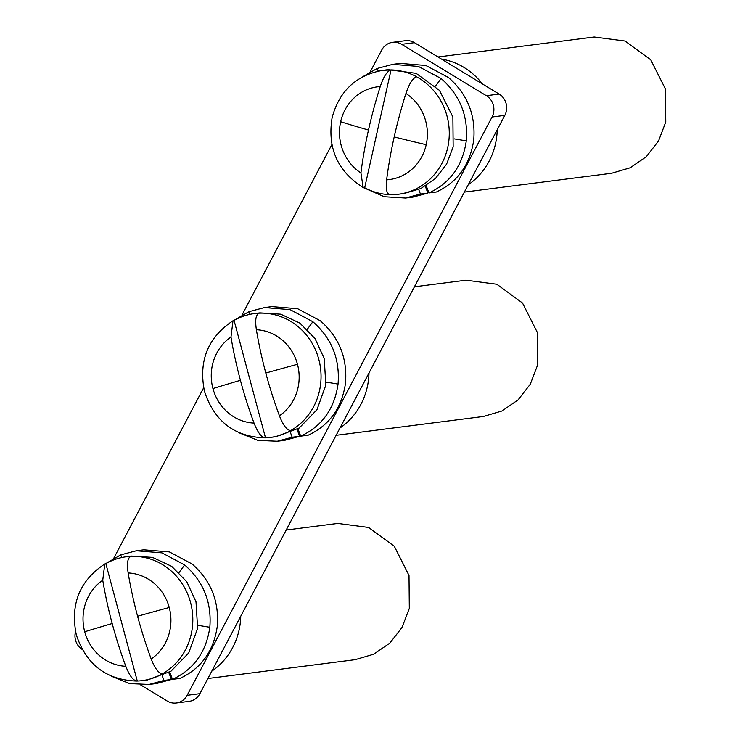 <?xml version="1.0" encoding="UTF-8"?>
<svg xmlns="http://www.w3.org/2000/svg" width="740" height="740" viewBox="0 0 740 740"><rect width="100%" height="100%" fill="white"/><g stroke="black" fill="none" stroke-linecap="round" stroke-linejoin="round"><path stroke-width="1.11" d="M438.015 56.98L594.229 37L625.041 41.033L650.756 59.829L665.473 89.05L665.778 121.989L658.554 140.933L646.335 156.658L630.221 167.767L611.666 173.253L464.368 192.095M441.484 59.089A68.681 64.5 82.7 0 1 482.323 83.87M497.224 129.768A68.681 64.5 82.7 0 1 495.513 143.763A68.681 64.5 82.7 0 1 468.217 184.778M418.72 189.496L420.44 194.019L405.529 198.033L384.282 196.738L363.155 187.498C337.532 171.319 327.191 148.009 332.131 117.558C339.382 90.9 356.227 75.175 382.663 70.356L388.111 69.662L416.121 73.325L439.505 90.409L452.88 116.985L453.158 146.918L446.59 164.141L435.481 178.442L420.829 188.543L403.957 193.519L398.509 194.222A62.438 58.636 82.7 0 0 447.7 147.621A62.438 58.636 82.7 0 0 416.611 76.821L416.74 76.803A62.438 58.636 82.7 0 0 391.044 69.912L364.69 187.738A62.438 58.636 82.7 0 0 389.37 194.602M363.155 187.498L360.926 172.947A164.853 52.864 -75 0 1 368.492 130.018A164.853 52.864 -75 0 1 380.249 86.562C383.579 76.627 387.131 71.086 390.905 69.93L391.044 69.912M416.611 76.821C412.846 77.968 409.285 83.518 405.946 93.462A164.853 52.864 105 0 0 394.198 136.919A164.853 52.864 105 0 0 386.632 179.839C385.586 189.477 386.798 194.407 390.257 194.648M286.195 530.016L337.773 523.421L368.575 527.454L394.3 546.25L409.007 575.47L409.312 608.41L402.088 627.354L389.869 643.079L373.765 654.188L355.2 659.673L207.903 678.515M240.759 616.189A68.681 64.5 82.7 0 1 239.048 630.184A68.681 64.5 82.7 0 1 211.76 671.199M126.337 556.758L131.655 556.082L152.477 557.387L171.671 566.331L186.813 581.788L196.008 601.814L197.617 628.306L188.728 652.939L170.949 671.254L147.501 679.94L142.182 680.624A62.438 58.636 82.7 0 1 137.279 681.031L136.919 681.068C106.468 680.097 86.275 664.705 76.331 634.892C70.059 604.386 79.541 580.752 104.775 563.973L105.839 563.64A62.438 58.636 82.7 0 1 126.337 556.758A62.438 58.636 82.7 0 1 131.23 556.36L131.1 556.369C127.669 557.516 126.679 563.038 128.149 572.954A164.853 56.074 74 0 0 137.585 616.244A164.853 56.074 74 0 0 151.201 659.007C154.956 668.599 158.73 673.52 162.541 673.761L162.68 673.742A62.438 58.636 82.7 0 1 142.182 680.624M105.839 563.64L137.279 681.031M137.15 681.05C133.357 680.828 129.574 675.916 125.809 666.296A164.853 56.074 -106 0 1 112.184 623.533A164.853 56.074 -106 0 1 102.749 580.243L104.775 563.973M290.487 432.706L292.207 437.229L299.663 436.276L284.752 440.3L277.306 441.253M299.663 436.276L297.036 429.376M292.207 437.229L277.296 441.243L257.862 440.374L239.594 432.993M233.858 320.457L248.964 311.66L264.522 307.562L290.145 309.644L312.881 321.733C331.64 338.208 340.03 358.983 338.05 384.06C334.443 408.878 322.002 426.231 300.727 436.147L308.173 435.194C329.448 425.278 341.899 407.925 345.506 383.107C347.486 358.031 339.096 337.255 320.337 320.781L297.6 308.691L271.978 306.61L264.522 307.553M297.943 428.83L300.727 436.147M162.263 675.916L163.984 680.439L171.43 679.487L156.519 683.51L149.073 684.463L129.63 683.584L111.37 676.212M171.43 679.487L168.803 672.586M163.984 680.439L149.073 684.454M105.626 563.677L120.731 554.87L136.299 550.773L161.921 552.854L184.649 564.944C203.417 581.418 211.806 602.193 209.827 627.27C206.21 652.088 193.769 669.45 172.494 679.357L179.94 678.404C201.225 668.498 213.666 651.135 217.273 626.317C219.253 601.241 210.863 580.465 192.104 563.991L169.368 551.901L143.745 549.82L136.299 550.764M169.719 672.04L172.494 679.357M140.619 684.907L167.185 701.03A15.605 14.661 -97.3 0 0 176.296 703L189.061 701.363A15.605 14.661 -97.3 0 0 199.911 693.667L504.819 115.357A15.605 14.661 -97.3 0 0 499.112 94.063L414.446 42.68A15.605 14.661 -97.3 0 0 405.344 40.709L392.57 42.337A15.605 14.661 82.7 0 1 401.672 44.317L414.446 42.68M176.296 703A15.605 14.661 -97.3 0 0 187.146 695.304L492.054 116.994A15.605 14.661 -97.3 0 0 486.346 95.701L401.672 44.317M370.24 71.808L381.72 50.043A15.605 14.661 82.7 0 1 392.57 42.337M331.881 144.578L242.017 315.018M203.648 387.788L113.784 558.228M75.535 631.59A15.605 14.661 -97.3 0 0 82.205 649.452M420.44 194.019L427.887 193.066L412.985 197.09L405.529 198.043M427.887 193.066L425.269 186.166M362.85 76.664L377.197 68.45L392.755 64.352L418.378 66.433L441.114 78.514C459.873 94.998 468.263 115.773 466.283 140.85C462.676 165.667 450.235 183.021 428.95 192.937L436.406 191.984C457.681 182.068 470.122 164.715 473.739 139.897C475.718 114.82 467.319 94.045 448.56 77.561L425.824 65.472L400.211 63.4L392.755 64.343M426.175 185.62L428.95 192.937M414.428 286.805L466.006 280.21L496.808 284.243L522.533 303.039L537.24 332.26L537.545 365.199L530.321 384.143L518.102 399.868L501.988 410.978L483.433 416.463L336.136 435.305M368.992 372.979A68.681 64.5 82.7 0 1 367.281 386.974A68.681 64.5 82.7 0 1 339.993 427.988M254.56 313.547L259.888 312.872L280.7 314.176L299.894 323.121L315.046 338.578L324.24 358.604L325.841 385.096L316.951 409.729L299.173 428.044L275.733 436.73L270.405 437.414A62.438 58.636 82.7 0 1 265.512 437.821L265.151 437.858C234.7 436.887 214.508 421.495 204.564 391.682C198.292 361.175 207.774 337.542 233.008 320.762L234.062 320.429A62.438 58.636 82.7 0 1 254.56 313.547A62.438 58.636 82.7 0 1 259.463 313.15L259.333 313.159C255.892 314.306 254.911 319.828 256.382 329.744A164.853 56.074 74 0 0 265.808 373.034A164.853 56.074 74 0 0 279.433 415.797C283.18 425.389 286.963 430.31 290.774 430.55L290.903 430.532A62.438 58.636 82.7 0 1 270.405 437.414M234.062 320.429L265.512 437.821M265.373 437.839C261.581 437.618 257.807 432.706 254.033 423.086A164.853 56.074 -106 0 1 240.417 380.323A164.853 56.074 -106 0 1 230.982 337.033L233.008 320.762M382.654 70.365L390.905 69.93M405.946 93.462A46.759 43.91 82.7 0 1 426.212 144.679A46.759 43.91 82.7 0 1 386.632 179.839M360.926 172.947A46.759 43.91 82.7 0 1 340.659 121.721A46.759 43.91 82.7 0 1 380.249 86.562M394.198 136.919A165.455 20.452 12.6 0 0 426.212 144.679M368.492 130.018A165.455 20.452 -167.4 0 1 340.659 121.721M131.1 556.369A62.438 58.636 82.7 0 1 190.559 602.517A62.438 58.636 82.7 0 1 162.541 673.761M128.149 572.954A46.759 43.91 82.7 0 1 169.238 607.494A46.759 43.91 82.7 0 1 151.201 659.007M125.809 666.296A46.759 43.91 82.7 0 1 84.712 631.757A46.759 43.91 82.7 0 1 102.749 580.243M137.585 616.244A165.455 8.112 -15 0 1 169.238 607.494M112.184 623.533A165.455 8.112 165 0 0 84.712 631.757M249.981 314.334L248.964 311.66M307.276 329.3L312.881 321.733M326.201 382.118L338.05 384.06M121.749 557.544L120.731 554.87M179.043 572.51L184.649 564.944M197.969 625.328L209.827 627.27M486.346 95.701L499.112 94.063M492.054 116.994L504.819 115.357M187.146 695.304L199.911 693.667M378.205 71.105L377.197 68.45M435.499 86.09L441.114 78.514M454.434 138.907L466.283 140.85M259.333 313.159A62.438 58.636 82.7 0 1 318.792 359.307A62.438 58.636 82.7 0 1 290.774 430.55M256.382 329.744A46.759 43.91 82.7 0 1 297.471 364.284A46.759 43.91 82.7 0 1 279.433 415.797M254.033 423.086A46.759 43.91 82.7 0 1 212.944 388.546A46.759 43.91 82.7 0 1 230.982 337.033M265.808 373.034A165.455 8.112 -15 0 1 297.471 364.284M240.417 380.323A165.455 8.112 165 0 0 212.944 388.546M389.888 194.676L398.509 194.222"/></g></svg>
